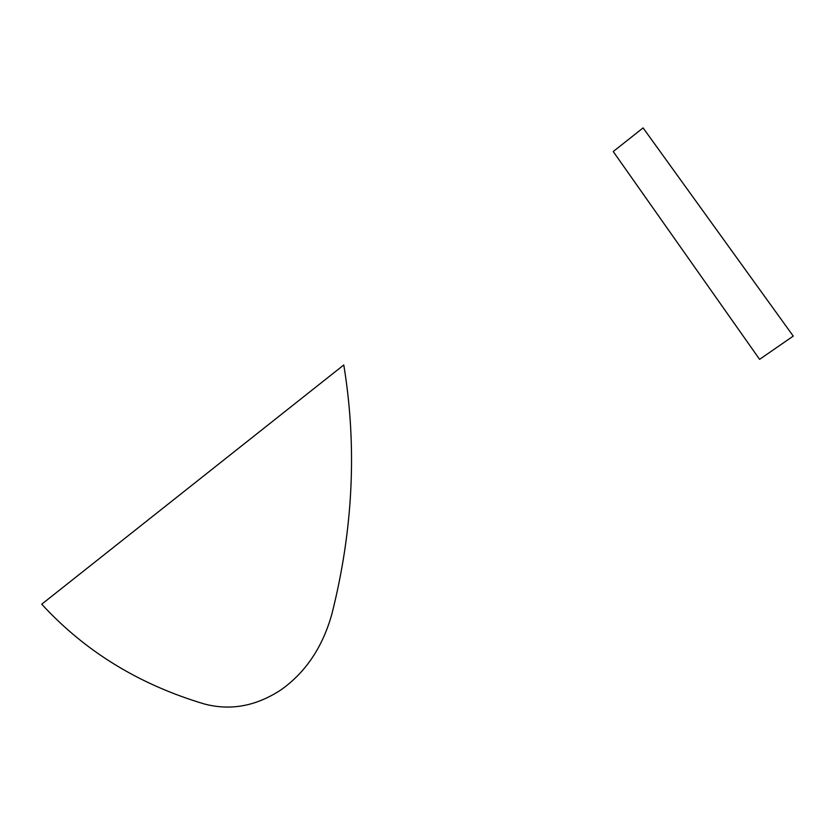 <?xml version="1.0" encoding="UTF-8"?>
<svg xmlns="http://www.w3.org/2000/svg" width="835" height="835" viewBox="0 0 835 835"><rect width="100%" height="100%" fill="white"/><g stroke="black" fill="none" stroke-linecap="round" stroke-linejoin="round"><path stroke-width="1.25" d="M343.78 364.968L41.75 604.185C84.846 651.237 138.986 684.481 204.168 703.926C230.523 710.94 256.178 706.212 281.144 689.741C305.819 672.206 322.748 646.885 331.944 613.798C353.215 529.348 357.161 446.401 343.78 364.968M613.234 151.542L759.589 359.342L793.25 336.108L643.096 127.901L613.234 151.542"/></g></svg>
